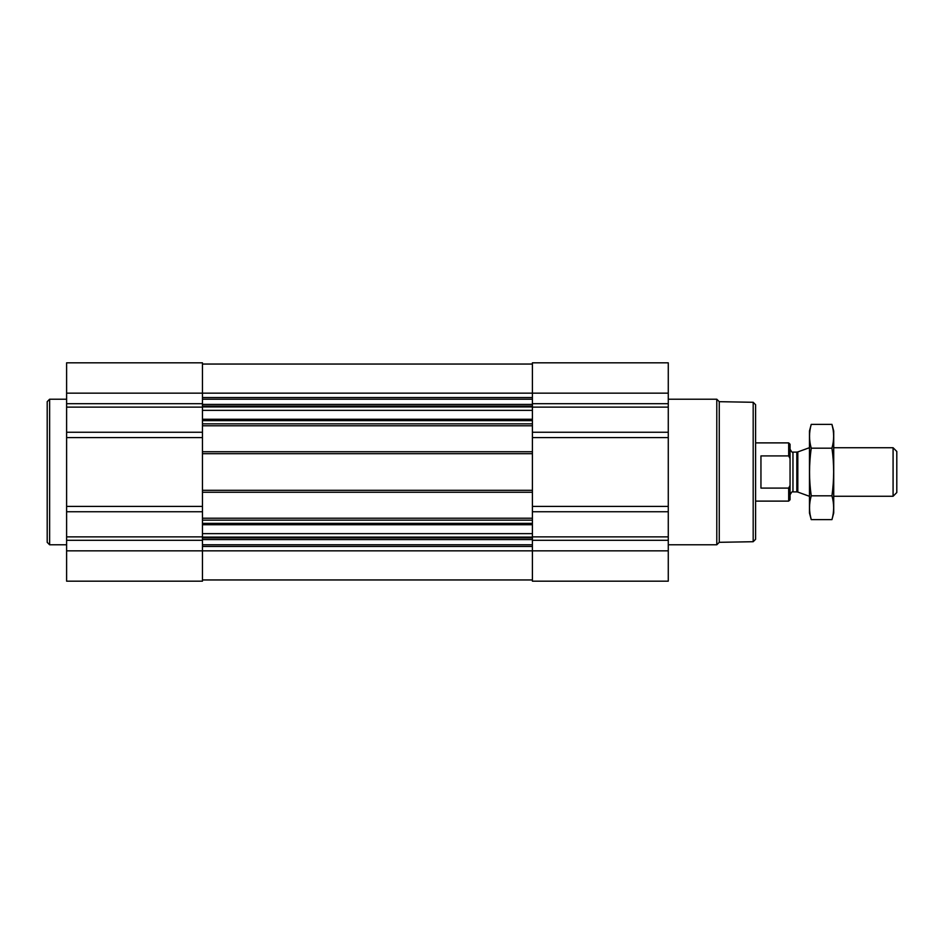 <?xml version="1.0" encoding="UTF-8"?>
<svg xmlns="http://www.w3.org/2000/svg" width="944" height="944" viewBox="0 0 944 944"><rect width="100%" height="100%" fill="white"/><g stroke="black" fill="none" stroke-linecap="round" stroke-linejoin="round"><path stroke-width="1.42" d="M202.464 423.844L202.464 425.779L532.404 425.779L532.404 581.174L668.269 581.174L668.269 550.848L202.464 550.848L202.464 581.174L66.611 581.174L66.611 362.826L202.464 362.826L202.464 423.844L532.404 423.844L532.404 425.779M202.464 425.779L202.464 492.261L532.404 492.261M202.464 492.261L202.464 550.848L66.611 550.848M668.269 550.848L668.269 362.826L532.404 362.826L532.404 423.844M202.464 579.958L532.404 579.958M202.464 364.042L532.404 364.042M202.464 451.739L532.404 451.739M202.464 518.221L532.404 518.221M753.182 402.286L753.182 541.714L755.601 539.295L755.601 404.705L753.182 402.286L719.257 401.684L716.791 399.218L668.269 399.218M753.182 541.714L719.257 542.316L719.257 401.684M719.257 542.316L716.791 544.782L716.791 399.218M66.611 544.782L49.631 544.782L49.631 399.218L66.611 399.218M49.631 544.782L47.2 542.352L47.2 401.648L49.631 399.218M790.057 485.452L788.677 488.095L788.677 501.111L790.057 499.742L790.057 444.258L788.677 442.889L755.601 442.889M790.057 458.548L788.677 455.905L788.677 442.889M788.677 488.095L760.947 488.095L760.947 455.905L788.677 455.905M893.083 447.739L893.083 496.261L896.8 492.544L896.8 451.456L893.083 447.739L833.717 447.739M809.468 496.261L809.468 447.739M831.947 519.625L833.717 513.005L833.717 430.995L831.947 424.375C834.201 432.317 834.201 440.246 831.947 448.188C834.201 463.858 834.201 479.729 831.947 495.812C834.201 503.754 834.201 511.683 831.947 519.625L811.238 519.625C808.984 511.683 808.984 503.754 811.238 495.812C808.984 480.142 808.984 464.271 811.238 448.188C808.984 440.246 808.984 432.317 811.238 424.375L831.947 424.375L833.009 429.142M810.176 514.858L811.238 519.625L809.468 513.005L809.468 430.995L811.238 424.375M831.947 495.812L811.238 495.812M831.947 448.188L811.238 448.188M202.464 523.354L532.404 523.354M202.464 520.156L532.404 520.156M202.464 490.314L532.404 490.314M202.464 453.686L532.404 453.686M202.464 420.646L532.404 420.646M202.464 397.542L532.404 397.542M66.611 393.152L668.269 393.152M668.269 403.702L532.404 403.702M668.269 407.135L532.404 407.135M668.269 432.258L532.404 432.258M668.269 437.579L532.404 437.579M668.269 506.421L532.404 506.421M668.269 511.742L532.404 511.742M668.269 536.865L532.404 536.865M668.269 540.298L532.404 540.298M202.464 546.458L532.404 546.458M202.464 399.229L532.404 399.229M202.464 404.41L532.404 404.41M202.464 406.085L532.404 406.085M202.464 406.911L532.404 406.911M202.464 410.345L532.404 410.345M202.464 419.266L532.404 419.266M202.464 524.734L532.404 524.734M202.464 533.655L532.404 533.655M202.464 537.089L532.404 537.089M202.464 537.915L532.404 537.915M202.464 539.59L532.404 539.59M202.464 544.771L532.404 544.771M202.464 403.702L66.611 403.702M202.464 407.135L66.611 407.135M202.464 432.258L66.611 432.258M202.464 437.579L66.611 437.579M202.464 506.421L66.611 506.421M202.464 511.742L66.611 511.742M202.464 536.865L66.611 536.865M202.464 540.298L66.611 540.298M797.81 451.928L796.819 452.105L796.819 491.895L797.81 492.072L797.81 451.928L809.327 447.739M796.819 491.895L792.96 491.895L792.96 452.105C792.582 452.943 791.603 451.975 790.057 449.191M716.791 544.782L668.269 544.782M788.677 501.111L755.601 501.111M893.083 496.261L833.717 496.261M797.81 492.072L809.327 496.261M796.819 452.105L792.96 452.105M792.96 491.895C792.582 491.057 791.603 492.025 790.057 494.809"/></g></svg>
